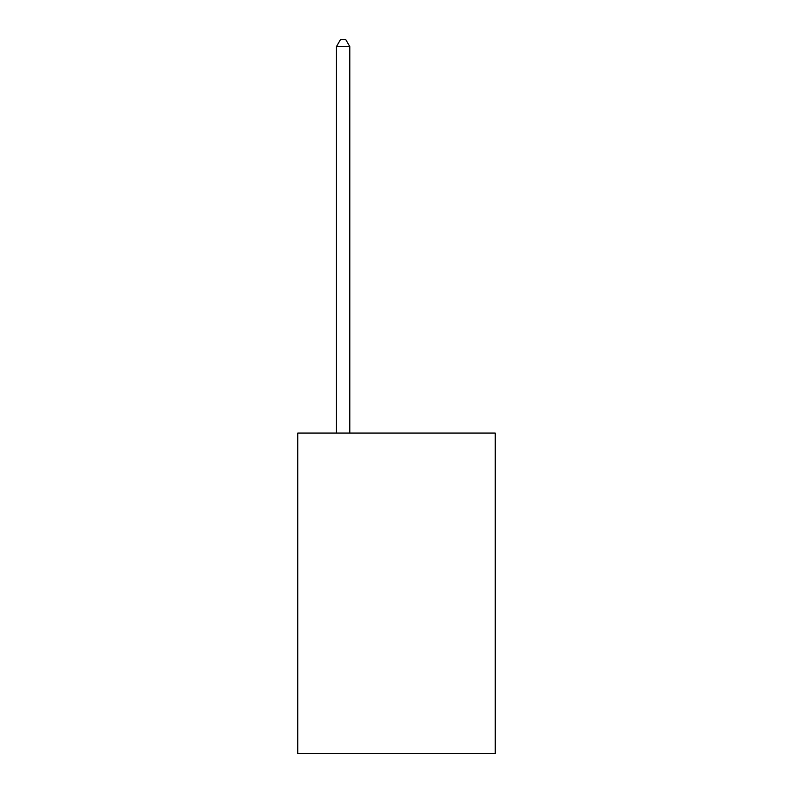 <?xml version="1.0" encoding="UTF-8"?>
<svg xmlns="http://www.w3.org/2000/svg" width="793" height="793" viewBox="0 0 793 793"><rect width="100%" height="100%" fill="white"/><g stroke="black" fill="none" stroke-linecap="round" stroke-linejoin="round"><path stroke-width="1.19" d="M495.258 433.067L495.258 753.35L297.742 753.35L297.742 433.067L495.258 433.067M349.792 433.067L349.792 46.589L336.45 46.589L336.45 433.067M336.45 46.589L340.455 39.65L345.788 39.65L349.792 46.589"/></g></svg>
